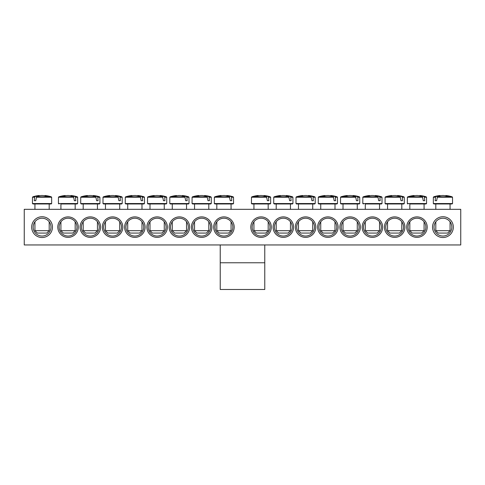 <?xml version="1.0" encoding="UTF-8"?>
<svg xmlns="http://www.w3.org/2000/svg" width="485" height="485" viewBox="0 0 485 485"><rect width="100%" height="100%" fill="white"/><g stroke="black" fill="none" stroke-linecap="round" stroke-linejoin="round"><path stroke-width="0.73" d="M408.043 227.132A8.906 8.906 0 0 1 421.404 219.42A8.906 8.906 0 0 1 421.404 234.849A8.906 8.906 0 0 1 408.043 227.132M406.709 227.132A10.246 10.246 0 0 0 422.071 236.007A10.246 10.246 0 0 0 422.071 218.262A10.246 10.246 0 0 0 406.709 227.132M460.75 209.32L24.25 209.32L24.25 244.949L460.75 244.949L460.75 209.32M384.435 227.132A10.246 10.246 0 0 0 399.804 236.007A10.246 10.246 0 0 0 399.804 218.262A10.246 10.246 0 0 0 384.435 227.132M339.894 227.132A10.246 10.246 0 0 0 355.262 236.007A10.246 10.246 0 0 0 355.262 218.262A10.246 10.246 0 0 0 339.894 227.132M295.353 227.132A10.246 10.246 0 0 0 310.721 236.007A10.246 10.246 0 0 0 310.721 218.262A10.246 10.246 0 0 0 295.353 227.132M250.812 227.132A10.246 10.246 0 0 0 266.18 236.007A10.246 10.246 0 0 0 266.18 218.262A10.246 10.246 0 0 0 250.812 227.132M100.565 227.132A10.246 10.246 0 0 0 85.196 218.262A10.246 10.246 0 0 0 85.196 236.007A10.246 10.246 0 0 0 100.565 227.132M145.106 227.132A10.246 10.246 0 0 0 129.737 218.262A10.246 10.246 0 0 0 129.737 236.007A10.246 10.246 0 0 0 145.106 227.132M189.647 227.132A10.246 10.246 0 0 0 174.279 218.262A10.246 10.246 0 0 0 174.279 236.007A10.246 10.246 0 0 0 189.647 227.132M234.188 227.132A10.246 10.246 0 0 0 218.82 218.262A10.246 10.246 0 0 0 218.82 236.007A10.246 10.246 0 0 0 234.188 227.132M52.459 227.132A10.391 10.391 0 0 0 36.872 218.135A10.391 10.391 0 0 0 36.872 236.134A10.391 10.391 0 0 0 52.459 227.132M453.329 227.132A10.391 10.391 0 0 0 437.737 218.135A10.391 10.391 0 0 0 437.737 236.134A10.391 10.391 0 0 0 453.329 227.132M211.915 227.132A10.246 10.246 0 0 0 196.546 218.262A10.246 10.246 0 0 0 196.546 236.007A10.246 10.246 0 0 0 211.915 227.132M167.373 227.132A10.246 10.246 0 0 0 152.005 218.262A10.246 10.246 0 0 0 152.005 236.007A10.246 10.246 0 0 0 167.373 227.132M122.832 227.132A10.246 10.246 0 0 0 107.47 218.262A10.246 10.246 0 0 0 107.47 236.007A10.246 10.246 0 0 0 122.832 227.132M78.291 227.132A10.246 10.246 0 0 0 62.929 218.262A10.246 10.246 0 0 0 62.929 236.007A10.246 10.246 0 0 0 78.291 227.132M273.085 227.132A10.246 10.246 0 0 0 288.454 236.007A10.246 10.246 0 0 0 288.454 218.262A10.246 10.246 0 0 0 273.085 227.132M317.626 227.132A10.246 10.246 0 0 0 332.995 236.007A10.246 10.246 0 0 0 332.995 218.262A10.246 10.246 0 0 0 317.626 227.132M362.168 227.132A10.246 10.246 0 0 0 377.53 236.007A10.246 10.246 0 0 0 377.53 218.262A10.246 10.246 0 0 0 362.168 227.132M385.775 227.132A8.906 8.906 0 0 1 399.137 219.42A8.906 8.906 0 0 1 399.137 234.849A8.906 8.906 0 0 1 385.775 227.132M363.501 227.132A8.906 8.906 0 0 1 376.863 219.42A8.906 8.906 0 0 1 376.863 234.849A8.906 8.906 0 0 1 363.501 227.132M341.234 227.132A8.906 8.906 0 0 1 354.596 219.42A8.906 8.906 0 0 1 354.596 234.849A8.906 8.906 0 0 1 341.234 227.132M318.96 227.132A8.906 8.906 0 0 1 332.322 219.42A8.906 8.906 0 0 1 332.322 234.849A8.906 8.906 0 0 1 318.96 227.132M296.693 227.132A8.906 8.906 0 0 1 310.054 219.42A8.906 8.906 0 0 1 310.054 234.849A8.906 8.906 0 0 1 296.693 227.132M274.419 227.132A8.906 8.906 0 0 1 287.781 219.42A8.906 8.906 0 0 1 287.781 234.849A8.906 8.906 0 0 1 274.419 227.132M252.151 227.132A8.906 8.906 0 0 1 265.513 219.42A8.906 8.906 0 0 1 265.513 234.849A8.906 8.906 0 0 1 252.151 227.132M76.957 227.132A8.906 8.906 0 0 1 63.596 234.849A8.906 8.906 0 0 1 63.596 219.42A8.906 8.906 0 0 1 76.957 227.132M99.225 227.132A8.906 8.906 0 0 1 85.863 234.849A8.906 8.906 0 0 1 85.863 219.42A8.906 8.906 0 0 1 99.225 227.132M121.499 227.132A8.906 8.906 0 0 1 108.137 234.849A8.906 8.906 0 0 1 108.137 219.42A8.906 8.906 0 0 1 121.499 227.132M143.766 227.132A8.906 8.906 0 0 1 130.404 234.849A8.906 8.906 0 0 1 130.404 219.42A8.906 8.906 0 0 1 143.766 227.132M166.04 227.132A8.906 8.906 0 0 1 152.678 234.849A8.906 8.906 0 0 1 152.678 219.42A8.906 8.906 0 0 1 166.04 227.132M188.307 227.132A8.906 8.906 0 0 1 174.946 234.849A8.906 8.906 0 0 1 174.946 219.42A8.906 8.906 0 0 1 188.307 227.132M210.581 227.132A8.906 8.906 0 0 1 197.219 234.849A8.906 8.906 0 0 1 197.219 219.42A8.906 8.906 0 0 1 210.581 227.132M232.848 227.132A8.906 8.906 0 0 1 219.487 234.849A8.906 8.906 0 0 1 219.487 219.42A8.906 8.906 0 0 1 232.848 227.132M451.844 227.132A8.906 8.906 0 0 1 438.482 234.849A8.906 8.906 0 0 1 438.482 219.42A8.906 8.906 0 0 1 451.844 227.132M50.973 227.132A8.906 8.906 0 0 1 37.612 234.849A8.906 8.906 0 0 1 37.612 219.42A8.906 8.906 0 0 1 50.973 227.132M433.893 203.973L451.971 203.973L452.547 203.536L433.323 203.536L433.893 203.973M450.062 209.32L450.062 203.973L435.809 203.973L435.809 209.32M437.161 197.225L452.511 197.225L452.123 196.819L437.47 196.819L436.603 200.705L435.166 200.705L435.548 196.819L433.748 196.819L433.36 197.225L435.294 197.225M452.123 196.819A29.694 29.694 0 0 0 445.879 195.51L445.776 195.51A29.676 20.903 97.1 0 1 449.213 196.352A29.276 20.625 97.1 0 0 447.237 196.352A29.676 20.903 -97.1 0 0 443.696 195.51L442.174 195.51A29.676 20.903 97.1 0 0 437.47 196.819M435.548 196.819A29.676 20.903 -97.1 0 1 440.089 195.51L439.992 195.51A29.694 29.694 0 0 0 433.748 196.819M436.603 200.705L435.166 200.705M440.156 195.885L440.089 195.51L440.156 195.885M450.062 230.696L435.809 230.696L438.185 233.073L447.685 233.073L450.062 230.696L450.062 221.79M445.776 195.51L445.715 195.885M48.458 203.973L51.107 203.973L51.677 203.536L32.453 203.536L33.028 203.973L48.458 203.973M49.191 209.32L49.191 203.973L47.106 203.973M36.296 197.225L51.64 197.225L51.252 196.819L36.599 196.819L35.738 200.705L34.302 200.705L34.684 196.819L32.877 196.819L32.489 197.225L34.423 197.225M34.684 196.819A29.676 20.903 -97.1 0 1 39.224 195.51L39.121 195.51A29.694 29.694 0 0 0 32.877 196.819M51.252 196.819A29.694 29.694 0 0 0 45.008 195.51L44.911 195.51A29.676 20.903 97.1 0 1 48.348 196.352A29.276 20.625 97.1 0 0 46.372 196.352A29.676 20.903 -97.1 0 0 42.825 195.51L41.304 195.51A29.676 20.903 97.1 0 0 36.599 196.819M47.106 230.696L34.938 230.696L37.315 233.073L46.815 233.073L49.191 230.696L47.106 230.696M39.285 195.885L39.224 195.51L39.285 195.885M44.911 195.51L44.844 195.885M35.738 200.705L34.302 200.705M233.515 197.225L233.127 196.819L231.327 196.819L231.581 197.225L233.515 197.225L233.552 203.536L214.328 203.536L214.904 203.973L232.982 203.973L231.066 203.973L231.066 209.32M231.581 197.225L231.709 200.705L230.272 200.705L229.405 196.819L214.752 196.819L214.364 197.225L229.714 197.225M229.405 196.819A29.676 20.903 -97.1 0 0 224.7 195.51L223.179 195.51A29.676 20.903 97.1 0 0 219.638 196.352A29.276 20.625 -97.1 0 0 217.662 196.352A29.676 20.903 -97.1 0 1 221.099 195.51L220.996 195.51A29.694 29.694 0 0 0 214.752 196.819M233.127 196.819A29.694 29.694 0 0 0 226.883 195.51L226.786 195.51A29.676 20.903 97.1 0 1 231.327 196.819M231.066 230.696L216.813 230.696L219.19 233.073L228.69 233.073L231.066 230.696L231.066 221.79M226.719 195.885L226.786 195.51L226.719 195.885M221.16 195.885L221.099 195.51M231.709 200.705L230.272 200.705M192.63 203.973L210.708 203.973L211.284 203.536L192.06 203.536L192.63 203.973M209.314 197.225L211.248 197.225L210.86 196.819L209.059 196.819L209.435 200.705L207.998 200.705L207.137 196.819L192.484 196.819L192.096 197.225L207.441 197.225M207.137 196.819A29.676 20.903 -97.1 0 0 202.433 195.51L200.911 195.51A29.676 20.903 97.1 0 0 197.365 196.352A29.276 20.625 -97.1 0 0 195.388 196.352A29.676 20.903 -97.1 0 1 198.826 195.51L198.729 195.51A29.694 29.694 0 0 0 192.484 196.819M210.86 196.819A29.694 29.694 0 0 0 204.615 195.51L204.512 195.51A29.676 20.903 97.1 0 1 209.059 196.819M208.799 230.696L194.546 230.696L196.922 233.073L206.422 233.073L208.799 230.696L208.799 221.79M204.452 195.885L204.512 195.51L204.452 195.885M198.892 195.885L198.826 195.51M209.435 200.705L207.998 200.705M170.362 203.973L188.441 203.973L189.017 203.536L169.786 203.536L170.362 203.973M186.525 209.32L186.525 203.973L172.272 203.973L172.272 209.32M187.04 197.225L188.974 197.225L188.586 196.819L186.786 196.819L187.168 200.705L185.731 200.705L184.864 196.819L170.211 196.819L169.823 197.225L185.173 197.225M184.864 196.819A29.676 20.903 -97.1 0 0 180.159 195.51L178.638 195.51A29.676 20.903 97.1 0 0 175.097 196.352A29.276 20.625 -97.1 0 0 173.121 196.352A29.676 20.903 -97.1 0 1 176.558 195.51L176.455 195.51A29.694 29.694 0 0 0 170.211 196.819M188.586 196.819A29.694 29.694 0 0 0 182.342 195.51L182.245 195.51A29.676 20.903 97.1 0 1 186.786 196.819M186.525 230.696L172.272 230.696L174.648 233.073L184.154 233.073L186.525 230.696L186.525 221.79M182.178 195.885L182.245 195.51L182.178 195.885M176.619 195.885L176.558 195.51M187.168 200.705L185.731 200.705M166.707 197.225L166.319 196.819L164.518 196.819L164.773 197.225L166.707 197.225L166.743 203.536L147.519 203.536L148.089 203.973L166.167 203.973L150.004 203.973L150.004 209.32M164.773 197.225L164.9 200.705L163.457 200.705L162.596 196.819L147.943 196.819L147.555 197.225L162.899 197.225M162.596 196.819A29.676 20.903 -97.1 0 0 157.892 195.51L156.37 195.51A29.676 20.903 97.1 0 0 152.823 196.352A29.276 20.625 -97.1 0 0 150.847 196.352A29.676 20.903 -97.1 0 1 154.285 195.51L154.188 195.51A29.694 29.694 0 0 0 147.943 196.819M166.319 196.819A29.694 29.694 0 0 0 160.074 195.51L159.971 195.51A29.676 20.903 97.1 0 1 164.518 196.819M164.257 230.696L150.004 230.696L152.381 233.073L161.881 233.073L164.257 230.696L164.257 221.79M159.911 195.885L159.971 195.51L159.911 195.885M154.351 195.885L154.285 195.51M164.9 200.705L163.457 200.705M125.821 203.973L143.899 203.973L144.475 203.536L125.245 203.536L125.821 203.973M142.499 197.225L144.433 197.225L144.045 196.819L142.244 196.819L142.626 200.705L141.19 200.705L140.329 196.819L127.476 196.819M140.329 196.819A29.676 20.903 -97.1 0 0 135.624 195.51L134.096 195.51A29.676 20.903 97.1 0 0 130.556 196.352A29.276 20.625 -97.1 0 0 128.58 196.352A29.676 20.903 -97.1 0 1 132.017 195.51L131.914 195.51A29.694 29.694 0 0 0 125.67 196.819L125.282 197.225L140.632 197.225M144.045 196.819A29.694 29.694 0 0 0 137.801 195.51L137.704 195.51A29.676 20.903 97.1 0 1 142.244 196.819M141.984 230.696L127.731 230.696L130.107 233.073L139.613 233.073L141.984 230.696L141.984 221.79M137.637 195.885L137.704 195.51L137.637 195.885M132.084 195.885L132.017 195.51M142.626 200.705L141.19 200.705M103.547 203.973L121.632 203.973L122.202 203.536L102.978 203.536L103.547 203.973M119.716 209.32L119.716 203.973L105.463 203.973L105.463 209.32M120.231 197.225L122.165 197.225L121.777 196.819L119.977 196.819L120.359 200.705L118.916 200.705L118.055 196.819L103.402 196.819L103.014 197.225L118.358 197.225M118.055 196.819A29.676 20.903 -97.1 0 0 113.351 195.51L111.829 195.51A29.676 20.903 97.1 0 0 108.282 196.352A29.276 20.625 -97.1 0 0 106.306 196.352A29.676 20.903 -97.1 0 1 109.743 195.51L109.646 195.51A29.694 29.694 0 0 0 103.402 196.819M121.777 196.819A29.694 29.694 0 0 0 115.533 195.51L115.43 195.51A29.676 20.903 97.1 0 1 119.977 196.819M119.716 230.696L105.463 230.696L107.84 233.073L117.34 233.073L119.716 230.696L119.716 221.79M115.369 195.885L115.43 195.51L115.369 195.885M109.81 195.885L109.743 195.51M120.359 200.705L118.916 200.705M81.28 203.973L99.358 203.973L99.934 203.536L80.704 203.536L81.28 203.973M97.443 209.32L97.443 203.973L83.19 203.973L83.19 209.32M97.958 197.225L99.898 197.225L99.51 196.819L97.703 196.819L98.085 200.705L96.648 200.705L95.787 196.819L81.128 196.819L80.74 197.225L96.091 197.225M95.787 196.819A29.676 20.903 -97.1 0 0 91.083 195.51L89.555 195.51A29.676 20.903 97.1 0 0 86.015 196.352A29.276 20.625 -97.1 0 0 84.038 196.352A29.676 20.903 -97.1 0 1 87.476 195.51L87.373 195.51A29.694 29.694 0 0 0 81.128 196.819M99.51 196.819A29.694 29.694 0 0 0 93.265 195.51L93.162 195.51A29.676 20.903 97.1 0 1 97.703 196.819M97.443 230.696L83.19 230.696L85.566 233.073L95.072 233.073L97.443 230.696L97.443 221.79M93.096 195.885L93.162 195.51L93.096 195.885M87.543 195.885L87.476 195.51M98.085 200.705L96.648 200.705M60.922 209.32L60.922 203.973L77.091 203.973L75.175 203.973L75.175 209.32M75.69 197.225L77.624 197.225L77.236 196.819L75.436 196.819L75.818 200.705L74.375 200.705L73.514 196.819L58.861 196.819L58.473 197.225L73.823 197.225M73.514 196.819A29.676 20.903 -97.1 0 0 68.809 195.51L67.288 195.51A29.676 20.903 97.1 0 0 63.741 196.352A29.276 20.625 -97.1 0 0 61.765 196.352A29.676 20.903 -97.1 0 1 65.202 195.51L65.105 195.51A29.694 29.694 0 0 0 58.861 196.819M77.236 196.819A29.694 29.694 0 0 0 70.992 195.51L70.889 195.51A29.676 20.903 97.1 0 1 75.436 196.819M75.175 230.696L60.922 230.696L63.299 233.073L72.798 233.073L75.175 230.696L75.175 221.79M70.828 195.885L70.889 195.51L70.828 195.885M65.269 195.885L65.202 195.51M75.818 200.705L74.375 200.705M252.018 203.973L270.096 203.973L270.672 203.536L251.448 203.536L252.018 203.973M268.187 209.32L268.187 203.973L253.934 203.973L253.934 209.32M268.702 197.225L270.636 197.225L270.248 196.819L268.441 196.819L268.823 200.705L267.387 200.705L266.526 196.819L251.873 196.819L251.485 197.225L266.829 197.225M266.526 196.819A29.676 20.903 -97.1 0 0 261.821 195.51L260.299 195.51A29.676 20.903 97.1 0 0 256.753 196.352A29.276 20.625 -97.1 0 0 254.777 196.352A29.676 20.903 -97.1 0 1 258.214 195.51L258.117 195.51A29.694 29.694 0 0 0 251.873 196.819M270.248 196.819A29.694 29.694 0 0 0 264.004 195.51L263.901 195.51A29.676 20.903 97.1 0 1 268.441 196.819M268.187 230.696L253.934 230.696L256.31 233.073L265.81 233.073L268.187 230.696L268.187 221.79M263.84 195.885L263.901 195.51L263.84 195.885M258.281 195.885L258.214 195.51M268.823 200.705L267.387 200.705M274.292 203.973L292.37 203.973L292.94 203.536L273.716 203.536L274.292 203.973M290.454 209.32L290.454 203.973L276.201 203.973L276.201 209.32M290.97 197.225L292.904 197.225L292.516 196.819L290.715 196.819L291.097 200.705L289.66 200.705L288.793 196.819L275.941 196.819M288.793 196.819A29.676 20.903 -97.1 0 0 284.089 195.51L282.567 195.51A29.676 20.903 97.1 0 0 279.027 196.352A29.276 20.625 -97.1 0 0 277.05 196.352A29.676 20.903 -97.1 0 1 280.488 195.51L280.385 195.51A29.694 29.694 0 0 0 274.14 196.819L273.752 197.225L289.102 197.225M292.516 196.819A29.694 29.694 0 0 0 286.271 195.51L286.174 195.51A29.676 20.903 97.1 0 1 290.715 196.819M290.454 230.696L276.201 230.696L278.578 233.073L288.078 233.073L290.454 230.696L290.454 221.79M286.108 195.885L286.174 195.51L286.108 195.885M280.548 195.885L280.488 195.51M291.097 200.705L289.66 200.705M296.559 203.973L314.638 203.973L315.214 203.536L295.983 203.536L296.559 203.973M313.243 197.225L315.177 197.225L314.789 196.819L312.983 196.819L313.365 200.705L311.928 200.705L311.067 196.819L296.414 196.819L296.026 197.225L311.37 197.225M311.067 196.819A29.676 20.903 -97.1 0 0 306.362 195.51L304.841 195.51A29.676 20.903 97.1 0 0 301.294 196.352A29.276 20.625 -97.1 0 0 299.318 196.352A29.676 20.903 -97.1 0 1 302.755 195.51L302.658 195.51A29.694 29.694 0 0 0 296.414 196.819M314.789 196.819A29.694 29.694 0 0 0 308.545 195.51L308.442 195.51A29.676 20.903 97.1 0 1 312.983 196.819M312.728 230.696L298.475 230.696L300.845 233.073L310.351 233.073L312.728 230.696L312.728 221.79M308.381 195.885L308.442 195.51L308.381 195.885M302.822 195.885L302.755 195.51M313.365 200.705L311.928 200.705M318.833 203.973L336.911 203.973L337.481 203.536L318.257 203.536L318.833 203.973M334.996 209.32L334.996 203.973L320.743 203.973L320.743 209.32M335.511 197.225L337.445 197.225L337.057 196.819L335.256 196.819L335.638 200.705L334.201 200.705L333.334 196.819L318.681 196.819L318.293 197.225L333.644 197.225M333.334 196.819A29.676 20.903 -97.1 0 0 328.63 195.51L327.108 195.51A29.676 20.903 97.1 0 0 323.568 196.352A29.276 20.625 -97.1 0 0 321.591 196.352A29.676 20.903 -97.1 0 1 325.029 195.51L324.926 195.51A29.694 29.694 0 0 0 318.681 196.819M337.057 196.819A29.694 29.694 0 0 0 330.812 195.51L330.715 195.51A29.676 20.903 97.1 0 1 335.256 196.819M334.996 230.696L320.743 230.696L323.119 233.073L332.619 233.073L334.996 230.696L334.996 221.79M330.649 195.885L330.715 195.51L330.649 195.885M325.089 195.885L325.029 195.51M335.638 200.705L334.201 200.705M359.718 197.225L359.33 196.819L357.524 196.819L357.784 197.225L359.718 197.225L359.755 203.536L340.525 203.536L341.1 203.973L359.179 203.973L343.016 203.973L343.016 209.32M357.784 197.225L357.906 200.705L356.469 200.705L355.608 196.819L340.955 196.819L340.567 197.225L355.911 197.225M355.608 196.819A29.676 20.903 -97.1 0 0 350.904 195.51L349.376 195.51A29.676 20.903 97.1 0 0 345.835 196.352A29.276 20.625 -97.1 0 0 343.859 196.352A29.676 20.903 -97.1 0 1 347.296 195.51L347.199 195.51A29.694 29.694 0 0 0 340.955 196.819M359.33 196.819A29.694 29.694 0 0 0 353.086 195.51L352.983 195.51A29.676 20.903 97.1 0 1 357.524 196.819M357.269 230.696L343.016 230.696L345.387 233.073L354.893 233.073L357.269 230.696L357.269 221.79M352.916 195.885L352.983 195.51L352.916 195.885M347.363 195.885L347.296 195.51M357.906 200.705L356.469 200.705M365.284 203.973L381.452 203.973L365.284 203.973L365.284 209.32M380.052 197.225L381.986 197.225L381.598 196.819L379.797 196.819L380.179 200.705L378.736 200.705L377.876 196.819L363.223 196.819L362.835 197.225L378.185 197.225M377.876 196.819A29.676 20.903 -97.1 0 0 373.171 195.51L371.649 195.51A29.676 20.903 97.1 0 0 368.109 196.352A29.276 20.625 -97.1 0 0 366.133 196.352A29.676 20.903 -97.1 0 1 369.57 195.51L369.467 195.51A29.694 29.694 0 0 0 363.223 196.819M381.598 196.819A29.694 29.694 0 0 0 375.354 195.51L375.257 195.51A29.676 20.903 97.1 0 1 379.797 196.819M379.537 230.696L365.284 230.696L367.66 233.073L377.16 233.073L379.537 230.696L379.537 221.79M375.19 195.885L375.257 195.51L375.19 195.885M369.631 195.885L369.57 195.51M380.179 200.705L378.736 200.705M404.26 197.225L403.872 196.819L402.065 196.819L402.32 197.225L404.26 197.225L404.296 203.536L385.066 203.536L385.642 203.973L403.72 203.973L387.557 203.973L387.557 209.32M402.32 197.225L402.447 200.705L401.01 200.705L400.149 196.819L385.49 196.819L385.102 197.225L400.452 197.225M400.149 196.819A29.676 20.903 -97.1 0 0 395.445 195.51L393.917 195.51A29.676 20.903 97.1 0 0 390.376 196.352A29.276 20.625 -97.1 0 0 388.4 196.352A29.676 20.903 -97.1 0 1 391.838 195.51L391.734 195.51A29.694 29.694 0 0 0 385.49 196.819M403.872 196.819A29.694 29.694 0 0 0 397.627 195.51L397.524 195.51A29.676 20.903 97.1 0 1 402.065 196.819M401.81 230.696L387.557 230.696L389.928 233.073L399.434 233.073L401.81 230.696L401.81 221.79M397.457 195.885L397.524 195.51L397.457 195.885M391.904 195.885L391.838 195.51M402.447 200.705L401.01 200.705M409.825 203.973L425.994 203.973L409.825 203.973L409.825 209.32M424.593 197.225L426.527 197.225L426.139 196.819L424.339 196.819L424.721 200.705L423.278 200.705L422.417 196.819L407.764 196.819L407.376 197.225L422.726 197.225M422.417 196.819A29.676 20.903 -97.1 0 0 417.712 195.51L416.191 195.51A29.676 20.903 97.1 0 0 412.65 196.352A29.276 20.625 -97.1 0 0 410.668 196.352A29.676 20.903 -97.1 0 1 414.111 195.51L414.008 195.51A29.694 29.694 0 0 0 407.764 196.819M426.139 196.819A29.694 29.694 0 0 0 419.895 195.51L419.798 195.51A29.676 20.903 97.1 0 1 424.339 196.819M424.078 230.696L409.825 230.696L412.201 233.073L421.701 233.073L424.078 230.696L424.078 221.79M419.731 195.885L419.798 195.51L419.731 195.885M414.172 195.885L414.111 195.51M424.721 200.705L423.278 200.705M220.232 262.767L220.232 244.949L264.768 244.949L264.768 262.767L220.232 262.767L220.232 289.49L264.768 289.49L264.768 262.767M77.624 197.225L77.661 203.536L58.436 203.536L59.006 203.973M381.986 197.225L382.022 203.536L362.798 203.536L363.368 203.973M426.527 197.225L426.564 203.536L407.339 203.536L407.909 203.973M433.36 197.225L433.323 203.536M452.511 197.225L452.547 203.536M435.809 221.79L435.809 230.696M51.64 197.225L51.677 203.536M32.489 197.225L32.453 203.536M34.938 203.973L34.938 209.32M34.938 221.79L34.938 230.696M49.191 221.79L49.191 230.696M233.552 203.536L232.982 203.973M214.364 197.225L214.328 203.536M216.813 203.973L216.813 209.32M216.813 221.79L216.813 230.696M211.248 197.225L211.284 203.536M192.096 197.225L192.06 203.536M194.546 203.973L194.546 209.32M194.546 221.79L194.546 230.696M208.799 203.973L208.799 209.32M188.974 197.225L189.017 203.536M169.823 197.225L169.786 203.536M172.272 221.79L172.272 230.696M166.743 203.536L166.167 203.973M147.555 197.225L147.519 203.536M150.004 221.79L150.004 230.696M164.257 203.973L164.257 209.32M144.433 197.225L144.475 203.536M125.282 197.225L125.245 203.536M127.731 203.973L127.731 209.32M127.731 221.79L127.731 230.696M141.984 203.973L141.984 209.32M122.165 197.225L122.202 203.536M103.014 197.225L102.978 203.536M105.463 221.79L105.463 230.696M99.898 197.225L99.934 203.536M80.74 197.225L80.704 203.536M83.19 221.79L83.19 230.696M77.661 203.536L77.091 203.973M58.473 197.225L58.436 203.536M60.922 221.79L60.922 230.696M270.636 197.225L270.672 203.536M251.485 197.225L251.448 203.536M253.934 221.79L253.934 230.696M292.904 197.225L292.94 203.536M273.752 197.225L273.716 203.536M276.201 221.79L276.201 230.696M315.177 197.225L315.214 203.536M296.026 197.225L295.983 203.536M298.475 203.973L298.475 209.32M298.475 221.79L298.475 230.696M312.728 203.973L312.728 209.32M337.445 197.225L337.481 203.536M318.293 197.225L318.257 203.536M320.743 221.79L320.743 230.696M359.755 203.536L359.179 203.973M340.567 197.225L340.525 203.536M343.016 221.79L343.016 230.696M357.269 203.973L357.269 209.32M382.022 203.536L381.452 203.973M362.835 197.225L362.798 203.536M365.284 221.79L365.284 230.696M379.537 203.973L379.537 209.32M404.296 203.536L403.72 203.973M385.102 197.225L385.066 203.536M387.557 221.79L387.557 230.696M401.81 203.973L401.81 209.32M426.564 203.536L425.994 203.973M407.376 197.225L407.339 203.536M409.825 221.79L409.825 230.696M424.078 203.973L424.078 209.32"/></g></svg>
